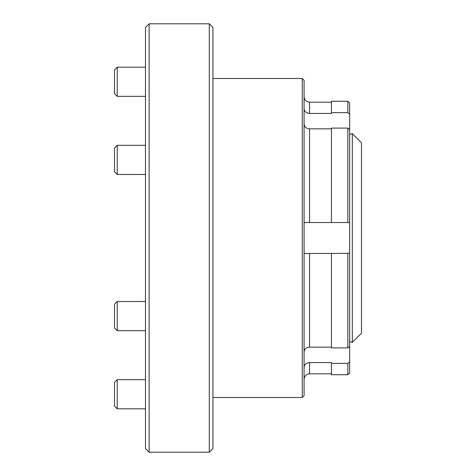 <?xml version="1.0" encoding="UTF-8"?>
<svg xmlns="http://www.w3.org/2000/svg" width="476" height="476" viewBox="0 0 476 476"><rect width="100%" height="100%" fill="white"/><g stroke="black" fill="none" stroke-linecap="round" stroke-linejoin="round"><path stroke-width="0.71" d="M304.081 367.175C304.36 364.527 306.187 362.986 309.555 362.557L331.427 362.557L331.427 363.378L347.837 363.378L349.658 361.706L349.658 346.445L347.837 347.908L331.427 347.908L331.427 253.47L349.658 253.262L349.658 222.738L347.837 222.53L347.837 128.092L349.658 129.555L349.658 114.294L347.837 112.622L347.837 101.275L349.658 103.102L349.658 114.294M304.081 253.036L305.509 253.494L331.427 253.47M347.837 222.53L331.427 222.53L331.427 128.092L347.837 128.092M304.081 123.861C304.36 126.997 306.187 128.657 309.555 128.835L331.427 128.835M304.081 80.313L304.081 395.687L302.26 397.514L302.26 78.486L304.081 80.313M349.658 361.706L349.658 372.898L347.837 374.725L347.837 363.378M331.427 363.378L331.427 374.725L347.837 374.725M304.081 352.139C304.354 349.009 306.181 347.349 309.555 347.165L331.427 347.165M331.427 222.53L305.509 222.506L304.081 222.964M347.837 347.908L347.837 253.47M349.658 129.555L349.658 222.738M347.837 101.275L331.427 101.275L331.427 113.443L309.555 113.443C306.181 113.008 304.354 111.467 304.081 108.826L304.473 110.45M308.472 113.347L307.431 113.056M306.479 112.586L305.634 111.961M347.837 112.622L331.427 112.622M349.658 253.262L349.658 346.445M212.933 27.447L212.933 448.553L209.285 452.2L209.285 23.8L212.933 27.447M149.131 452.2L145.483 448.553L145.483 27.447L149.131 23.8L149.131 452.2L209.285 452.2M117.227 96.354L114.496 93.617L114.496 69.918L117.227 67.187L117.227 96.354L145.483 96.354M117.227 174.472L114.496 171.735L114.496 148.036L117.227 145.299L117.227 174.472L145.483 174.472M117.227 330.701L114.496 327.964L114.496 304.265L117.227 301.528L117.227 330.701L145.483 330.701M117.227 408.813L114.496 406.082L114.496 382.383L117.227 379.646L117.227 408.813L145.483 408.813M352.329 342.363L361.504 333.188L361.504 142.812L352.329 133.637L352.329 342.363L349.658 341.649M309.555 362.557L309.555 373.815L331.427 373.815M309.555 253.393L309.555 347.165M309.555 128.835L309.555 222.607M304.081 96.717C304.408 100.043 306.229 101.864 309.555 102.185L309.555 113.443M212.933 78.486L302.26 78.486M309.555 102.185L331.427 102.185M309.555 373.815C306.229 374.136 304.408 375.957 304.081 379.283M212.933 397.514L302.26 397.514M149.131 23.8L209.285 23.8M117.227 301.528L145.483 301.528L117.227 301.528L114.496 304.265M117.227 145.299L145.483 145.299L117.227 145.299L114.496 148.036M117.227 67.187L145.483 67.187M117.227 379.646L145.483 379.646M349.658 134.351L352.329 133.637"/></g></svg>

